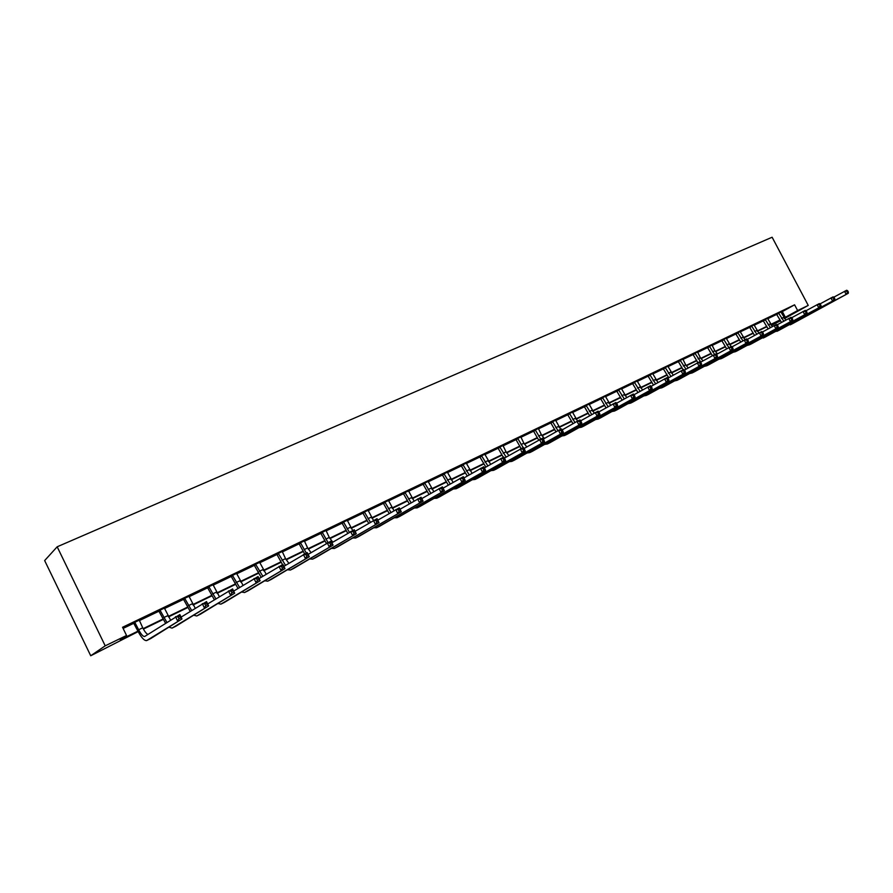 <?xml version="1.0" encoding="UTF-8"?>
<svg xmlns="http://www.w3.org/2000/svg" width="893" height="893" viewBox="0 0 893 893"><rect width="100%" height="100%" fill="white"/><g stroke="black" fill="none" stroke-linecap="round" stroke-linejoin="round"><path stroke-width="1.34" d="M138.147 631.619L90.729 655.763L44.65 560.57L57.174 546.795L772.121 237.237L808.243 305.417L797.628 310.552L794.591 304.814L122.553 627.277L126.549 635.492L120.242 639.745L137.924 631.184M780.303 320.888L771.329 325.376M123.1 628.415L133.972 623.191M139.252 620.646L159.133 611.102M164.379 608.58L183.746 599.27M188.97 596.77L207.846 587.694M213.036 585.205L231.432 576.365M236.589 573.886L254.527 565.269M259.651 562.813L277.154 554.408M282.233 551.963L299.3 543.759M304.357 541.337L321.011 533.333M326.034 530.922L342.287 523.108M347.277 520.719L363.138 513.095M368.095 510.707L383.577 503.272M388.5 500.906L403.625 493.639M408.514 491.295L423.282 484.196M428.138 481.863L442.571 474.931M447.393 472.609L461.491 465.845M466.28 463.534L480.054 456.926M484.821 454.637L498.272 448.174M503.005 445.897L516.154 439.579M520.865 437.313L533.724 431.14M538.401 428.897L550.959 422.858M555.613 420.625L567.892 414.72M572.513 412.499L584.535 406.728M589.123 404.518L600.877 398.881M605.443 396.682L616.929 391.156M621.472 388.98L632.713 383.577M637.222 381.411L648.229 376.132M652.705 373.977L663.477 368.798M667.931 366.666L678.468 361.598M682.888 359.477L693.202 354.521M697.6 352.4L707.702 347.556M712.078 345.457L721.968 340.702M726.31 338.614L735.988 333.96M745.075 339.675L740.286 331.839L749.796 327.329M754.083 325.264L763.37 320.81M767.645 318.756L776.731 314.392M780.984 312.349L794.591 304.814M780.895 311.992L776.508 314.146M767.556 318.399L763.147 320.565M754.005 324.907L749.562 327.095M740.23 331.526L735.754 333.725M726.221 338.257L721.723 340.456M711.989 345.089L707.468 347.31M697.522 352.043L692.968 354.275M682.81 359.109L678.222 361.352M667.841 366.297L663.231 368.552M652.627 373.609L647.972 375.875M637.144 381.054L632.467 383.32M621.394 388.622L616.683 390.9M605.365 396.325L600.621 398.613M589.045 404.161L584.268 406.471M572.435 412.142L567.635 414.452M555.535 420.257L550.691 422.59M538.323 428.528L533.445 430.873M520.786 436.956L515.886 439.311M502.938 445.529L497.993 447.895M484.743 454.258L479.764 456.647M466.213 463.166L461.201 465.566M447.326 472.23L442.281 474.652M428.071 481.472L422.992 483.917M408.447 490.904L403.323 493.36M388.433 500.515L383.276 502.982M368.028 510.316L362.837 512.805M347.21 520.306L341.974 522.818M325.967 530.509L320.699 533.043M304.29 540.924L298.988 543.469M282.166 551.539L276.83 554.106M259.584 562.389L254.204 564.968M236.522 573.462L231.108 576.063M212.969 584.77L207.511 587.393M188.914 596.323L183.411 598.969M164.323 608.133L158.787 610.79M139.196 620.2L133.615 622.879M126.549 635.492L105.207 645.829L57.174 546.795M105.207 645.829L90.729 655.763M771.206 325.208L779.756 320.464L770.882 324.773M766.618 326.838L757.342 331.336M753.056 333.413L743.59 338M739.281 340.099L729.614 344.787M725.272 346.886L715.405 351.675M711.04 353.795L700.949 358.685M696.562 360.805L686.259 365.806M681.85 367.949L671.324 373.051M666.881 375.205L656.121 380.418M651.656 382.595L640.661 387.919M636.173 390.096L624.933 395.554M620.412 397.742L608.926 403.312M604.382 405.522L592.639 411.215M588.063 413.426L576.052 419.252M571.453 421.485L559.174 427.434M554.542 429.689L541.984 435.773M537.318 438.039L524.481 444.267M519.793 446.533L506.644 452.907M501.933 455.196L488.482 461.714M483.738 464.025L469.975 470.7M465.197 473.011L451.11 479.842M446.31 482.175L431.888 489.163M427.055 491.507L412.287 498.674M407.42 501.029L392.306 508.363M387.406 510.74L371.923 518.241M367.001 520.63L351.139 528.332M346.171 530.732L329.919 538.613M324.929 541.035L308.275 549.117M303.252 551.55L286.184 559.822M281.128 562.277L263.625 570.761M258.546 573.228L240.597 581.935M235.484 584.413L217.077 593.343M211.92 595.832L193.044 604.996M187.865 607.508L168.498 616.896M163.274 619.429L143.393 629.074M784.411 318.611L808.243 305.417M783.998 318.02L797.628 310.552M143.17 628.639L163.051 618.994M168.264 616.471L187.642 607.084M192.821 604.572L211.708 595.419M216.843 592.93L235.261 584M240.373 581.522L258.323 572.815M263.402 570.359L280.915 561.876M285.961 559.431L303.04 551.148M308.052 548.715L324.717 540.633M329.696 538.222L345.959 530.342M350.916 527.942L366.789 520.251M371.7 517.862L387.194 510.349M392.083 507.983L407.219 500.649M412.075 498.294L426.843 491.139M431.676 488.795L446.098 481.807M450.898 479.474L464.996 472.643M469.763 470.332L483.537 463.657M488.27 461.368L501.732 454.838M506.431 452.561L519.592 446.187M524.269 443.91L537.128 437.682M541.772 435.427L554.341 429.332M558.962 427.1L571.252 421.139M575.84 418.917L587.862 413.091M592.427 410.88L604.181 405.176M608.725 402.977L620.222 397.407M624.732 395.219L635.972 389.772M640.46 387.595L651.466 382.26M655.92 380.105L666.691 374.881M671.112 372.738L681.66 367.626M686.058 365.494L696.373 360.493M700.748 358.372L710.85 353.472M715.204 351.362L725.094 346.573M729.414 344.475L739.091 339.786M743.4 337.699L752.877 333.1M757.152 331.035L766.428 326.537M770.681 324.472L779.779 320.062M782.38 311.668L785.382 317.35M526.792 446.935L523.878 443.207L520.842 436.923M778.529 313.008L783.786 321.167M780.873 311.891L785.807 320.051M781.52 322.418L776.441 314.079M833.749 297.213L846.676 290.258L847.703 290.828L846.843 291.252L847.49 292.469L848.35 292.044L847.703 290.828M848.35 292.044L848.294 293.284L791.924 323.98M848.294 293.284L787.916 325.454M847.49 292.469L846.14 294.344L844.521 291.308L846.843 291.252M778.83 313.32L776.81 314.459M765.156 319.437L770.38 327.619M767.534 318.299L772.434 326.481M768.136 328.858L763.068 320.498M819.964 303.944L833.124 296.856L834.129 297.436L833.258 297.871L833.906 299.099L834.788 298.664L834.129 297.436M834.788 298.664L834.743 299.914L778.607 330.51M834.743 299.914L774.555 331.995M833.906 299.099L832.555 300.986L830.925 297.916L833.258 297.871M765.457 319.75L763.437 320.877M751.56 325.956L756.762 334.161M753.982 324.806L758.838 333.011M754.54 335.4L749.484 327.017M805.944 310.786L819.327 303.564L820.332 304.167L819.439 304.602L820.098 305.83L820.991 305.395L820.332 304.167M820.991 305.395L820.968 306.645L765.089 337.141M820.968 306.645L760.981 338.637M820.098 305.83L818.736 307.739L817.095 304.647L819.439 304.602M751.873 326.269L749.863 327.407M737.752 332.598L742.909 340.813M740.71 342.041L735.676 333.636M791.667 317.741L805.296 310.384L806.29 310.998L805.386 311.445L806.044 312.695L806.948 312.249L806.29 310.998M806.948 312.249L806.948 313.499L751.348 343.883M806.948 313.499L749.506 344.787L747.173 345.39M806.044 312.695L804.682 314.604L803.03 311.49L805.386 311.445M738.053 332.91L736.066 334.038M723.71 339.34L728.833 347.578M726.199 338.134L731.099 346.473M726.656 348.783L721.644 340.378M777.156 324.829L791.031 317.328L792.002 317.964L791.075 318.41L791.745 319.672L792.671 319.214L792.002 317.964M792.671 319.214L792.683 320.464L737.372 350.737M792.683 320.464L735.486 351.663L733.153 352.255M791.745 319.672L790.383 321.592L788.72 318.444L791.075 318.41M724.022 339.653L722.035 340.78M709.433 346.194L714.59 354.499M711.967 344.966L714.846 350.737L717.503 353.874M712.368 355.637L707.379 347.221M762.376 332.04L776.508 324.393L777.468 325.041L776.519 325.499L777.189 326.771L778.138 326.313L777.468 325.041M778.138 326.313L778.183 327.552L723.163 357.713M778.183 327.552L721.243 358.651L718.887 359.232M777.189 326.771L775.827 328.702L774.153 325.532L776.519 325.499M709.745 346.506L707.781 347.623M694.921 353.159L700.793 362.089M697.5 351.92L700.391 357.736L702.992 360.861M697.868 362.636L692.879 354.186M747.341 339.385L761.729 331.571L762.667 332.252L761.707 332.709L762.388 333.993L763.348 333.524L762.667 332.252M763.348 333.524L763.415 334.775L708.729 364.791M763.415 334.775L706.765 365.762L704.387 366.331M762.388 333.993L761.015 335.947L759.329 332.743L761.707 332.709M695.234 353.483L693.281 354.588M680.165 360.247L686.003 369.211M682.788 358.986L685.69 364.846L688.246 367.961M683.156 369.791L678.133 361.263M732.026 346.852L746.682 338.894L747.608 339.586L746.637 340.054L747.318 341.349L748.289 340.869L747.608 339.586M748.289 340.869L748.379 342.119L694.04 372.001M748.379 342.119L692.03 372.984L689.642 373.542M747.318 341.349L745.945 343.314L744.249 340.077L746.637 340.054M680.488 360.571L678.546 361.676M665.151 367.447L670.956 376.455M667.819 366.163L673.244 375.183M668.745 377.694L663.131 368.463M716.432 354.465L731.367 346.339L732.271 347.053L731.289 347.533L731.97 348.839L732.963 348.348L732.271 347.053M732.963 348.348L733.075 349.598L679.104 379.335M733.075 349.598L677.05 380.329L674.639 380.887M731.97 348.839L730.597 350.815L728.889 347.544L731.289 347.533M665.475 367.771L663.555 368.876M649.892 374.781L655.652 383.823M652.604 373.475L657.985 382.517M653.475 385.05L647.883 375.774M700.558 362.223L715.773 353.929L716.666 354.655L715.65 355.146L716.342 356.463L717.358 355.972L716.666 354.655M717.358 355.972L717.492 357.211L663.901 386.781M717.492 357.211L661.813 387.808L659.38 388.343M716.342 356.463L714.969 358.45L713.25 355.157L715.65 355.146M650.216 375.105L648.307 376.199M634.354 382.237L640.091 391.313M637.122 380.909L642.458 389.984M637.937 392.518L632.367 383.231M684.384 370.115L699.889 361.654L700.771 362.391L699.732 362.893L700.436 364.232L701.463 363.73L700.771 362.391M701.463 363.73L701.63 364.969L648.452 394.371M701.63 364.969L646.309 395.42L643.853 395.934M700.436 364.232L699.052 366.23L697.321 362.904L699.732 362.893M634.689 382.561L632.791 383.655M618.559 389.817L624.252 398.925M621.361 388.477L626.652 397.564M622.12 400.12L616.572 390.799M667.908 378.163L683.714 369.512L684.574 370.282L683.525 370.796L684.228 372.135L685.277 371.622L684.574 370.282M685.277 371.622L685.467 372.872L632.724 402.084M685.467 372.872L630.536 403.156L628.058 403.658M684.228 372.135L682.844 374.145L681.091 370.796L683.525 370.796M618.894 390.152L617.007 391.234M602.474 397.541L608.122 406.672M605.331 396.168L610.578 405.288M606.034 407.844L600.509 398.512M651.12 386.368L667.238 377.527L668.076 378.319L667.004 378.833L667.707 380.195L668.779 379.67L668.076 378.319M668.779 379.67L669.002 380.92L616.717 409.943M669.002 380.92L614.484 411.037L611.984 411.517M667.707 380.195L666.334 382.215L664.571 378.833L667.004 378.833M602.82 397.876L600.956 398.959M586.109 405.4L591.713 414.542M589.023 404.004L594.213 413.135M589.659 415.714L584.156 406.36M634.019 394.728L650.45 385.698L651.265 386.502L650.171 387.037L650.885 388.399L651.979 387.875L651.265 386.502M651.979 387.875L652.225 389.114L600.42 417.935M652.225 389.114L598.143 419.051L595.62 419.52M650.885 388.399L649.501 390.442L647.726 387.015L650.171 387.037M586.455 405.735L584.614 406.806M569.455 413.392L575.003 422.556M572.413 411.974L577.57 421.139M572.982 423.706L567.513 414.341M616.572 403.245L633.338 394.014L634.13 394.851L633.025 395.387L633.74 396.771L634.845 396.235L634.13 394.851M634.845 396.235L635.124 397.474L583.832 426.073M635.124 397.474L581.499 427.211L578.965 427.658M633.74 396.771L632.356 398.825L630.57 395.365L633.025 395.387M569.801 413.738L567.981 414.798M552.499 421.541L557.991 430.705M555.513 420.09L560.692 429.343M556.004 431.844L550.579 422.478M598.801 411.941L615.902 402.497L616.672 403.346L615.545 403.904L616.259 405.299L617.398 404.752L616.672 403.346M617.398 404.752L617.699 405.991L566.955 434.355M617.699 405.991L564.566 435.527L562.01 435.94M616.259 405.299L614.875 407.364L613.078 403.87L615.545 403.904M552.845 421.887L551.048 422.936M535.22 429.834L540.723 439.066M538.3 428.35L541.392 434.735L544.373 438.474M538.713 440.115L533.322 430.75M580.673 420.804L598.12 411.148L598.868 412.019L597.718 412.577L598.444 413.995L599.605 413.437L598.868 412.019M599.605 413.437L599.94 414.665L549.753 442.794M599.94 414.665L547.32 443.988L544.741 444.379M598.444 413.995L597.06 416.071L595.24 412.544L597.718 412.577M535.577 430.18L533.802 431.219M517.639 438.273L523.175 447.594M521.144 448.587L515.752 439.177M524.079 448.487L542.654 438.117L543.324 439.077L542.107 439.669L542.855 441.12L544.071 440.528L543.324 439.077L558.516 430.404L561.507 428.953L562.21 429.879L561.005 430.459L561.753 431.899L562.947 431.319L562.21 429.879L577.057 421.384L579.992 419.956L580.718 420.86L579.546 421.429L580.283 422.858L581.455 422.289L580.718 420.86M581.455 422.289L581.834 423.516L532.239 451.389M581.834 423.516L529.75 452.606L527.149 452.974M580.283 422.858L578.898 424.956L577.057 421.384L579.546 421.429M517.996 438.619L516.243 439.657M499.723 446.88L506.175 457.104M502.915 445.35L506.041 451.847L508.887 455.553M503.295 457.272L497.859 447.773M562.947 431.319L563.36 432.547L514.401 460.141M563.36 432.547L511.856 461.391L509.233 461.726M561.753 431.899L560.369 434.009L558.516 430.404L561.005 430.459M500.091 447.226L498.361 448.253M481.472 455.642L487.879 465.912M484.72 454.079L490.637 464.315M485.87 467.072L479.63 456.524M544.071 440.528L544.518 441.756L496.229 469.048M544.518 441.756L493.617 470.332L490.971 470.633M542.855 441.12L541.459 443.252L539.595 439.613L542.107 439.669M481.84 455.988L480.133 457.004M462.875 464.561L469.227 474.875M466.191 462.976L472.04 473.245M467.262 476.014L461.067 465.432M504.433 458.098L523.421 447.482L524.057 448.453L522.818 449.067L523.566 450.541L524.816 449.927L524.057 448.453M524.816 449.927L525.296 451.155L477.71 478.135M525.296 451.155L475.031 479.452L472.375 479.72M523.566 450.541L522.182 452.673L520.295 448.989L522.818 449.067M463.255 464.918L461.569 465.923M443.933 473.658L450.217 484.006M447.304 472.04L453.086 482.343M448.308 485.122L442.135 474.518M484.397 467.921L503.786 457.026L504.4 458.031L503.127 458.645L503.886 460.141L505.159 459.515L504.4 458.031M505.159 459.515L505.684 460.732L458.835 487.399M505.684 460.732L456.1 488.739L453.41 488.962M503.886 460.141L502.502 462.295L500.605 458.578L503.127 458.645M444.301 474.027L442.649 475.02M424.61 482.934L430.839 493.304M428.048 481.282L433.764 491.596M428.975 494.398L422.847 483.783M463.936 477.945L483.749 466.771L484.341 467.798L483.035 468.434L483.805 469.941L485.1 469.305L484.341 467.798M485.1 469.305L485.658 470.522L439.59 496.843M485.658 470.522L436.789 498.216L434.076 498.394M483.805 469.941L482.421 472.107L480.501 468.345L483.035 468.434M424.99 483.303L423.371 484.285M404.92 492.389L411.081 502.77M408.425 490.715L414.062 501.029M409.273 503.842L403.189 493.226M443.073 488.158L463.3 476.717L463.847 477.777L462.518 478.425L463.3 479.943L464.617 479.295L463.847 477.777M464.617 479.295L465.231 480.512L419.978 506.465M465.231 480.512L417.109 507.871L414.374 508.005M463.3 479.943L461.915 482.131L459.984 478.324L462.518 478.425M405.299 492.757L403.714 493.729M384.838 502.033L390.933 512.415M388.41 500.314L393.969 510.629M389.169 513.464L383.142 502.848M421.775 498.607L442.415 486.875L444.357 490.704L399.975 516.277M443.709 489.498L442.928 487.969L441.577 488.627L442.359 490.168L443.709 489.498L444.357 490.704L397.028 517.728L394.271 517.795M442.359 490.168L440.975 492.367L439.032 488.516L441.577 488.627M385.229 502.402L383.666 503.362M442.928 487.969L442.415 486.875M364.355 511.868L370.372 522.249M368.005 510.115L373.464 520.407M368.664 523.253L362.692 512.671M400.019 509.267L421.094 497.245L423.048 501.118L379.57 526.29M422.356 499.924L421.563 498.372L420.179 499.042L420.971 500.605L422.356 499.924L423.048 501.118L376.556 527.774L373.765 527.785M420.971 500.605L419.587 502.815L417.634 498.93L420.179 499.042M364.757 512.236L363.228 513.174M421.563 498.372L421.094 497.245M343.47 521.903L349.386 532.25M347.187 520.117L352.679 530.52M347.745 533.244L341.829 522.684M377.795 520.173L399.305 507.838L401.281 511.767L358.752 536.503M400.533 510.573L399.74 508.999L398.334 509.691L399.115 511.265L400.533 510.573L401.281 511.767L355.671 538.021L352.858 537.966M399.115 511.265L397.742 513.486L395.766 509.557L398.334 509.691M343.861 522.271L342.376 523.198M399.74 508.999L399.305 507.838M322.15 532.128L328.032 542.509M325.945 530.308L329.283 537.441L332.799 542.185M326.391 543.402L320.554 532.898M355.09 531.324L377.036 518.666L379.034 522.639L337.509 546.929M378.241 521.456L377.438 519.86L375.998 520.563L376.79 522.159L378.241 521.456L379.034 522.639L334.35 548.481L331.515 548.358M376.79 522.159L375.417 524.403L373.43 520.429L375.998 520.563M322.552 532.507L321.112 533.422M377.438 519.86L377.036 518.666M300.394 542.576L306.31 553.068M304.267 540.712L307.639 547.922L311.054 552.655M304.669 553.872L298.842 543.324M331.872 542.732L354.287 529.739L356.296 533.746L315.832 557.567M355.459 532.574L354.655 530.967L353.17 531.681L353.974 533.288L355.459 532.574L356.296 533.746L312.595 559.152L309.726 558.94M353.974 533.288L352.612 535.554L350.592 531.536L353.17 531.681M300.807 542.955L299.401 543.848M354.655 530.967L354.287 529.739M278.192 553.236L285.548 565.325M282.143 551.338L285.537 558.627L288.852 563.327M282.545 564.633L276.674 553.961M308.141 554.408L331.035 541.046L333.056 545.11L293.708 568.417M332.163 543.937L331.348 542.308L329.841 543.044L330.656 544.674L332.163 543.937L333.056 545.11L290.392 570.047L287.49 569.745M330.656 544.674L329.283 546.951L327.262 542.877L329.841 543.044M278.616 553.627L277.243 554.497M331.348 542.308L331.035 541.046M255.532 564.119L262.821 576.275M259.562 562.177L266.181 574.21M261.158 577.291L254.047 564.822M283.874 566.352L307.248 552.611L309.291 556.719L271.115 579.501M308.342 555.558L307.527 553.917L305.975 554.665L306.801 556.317L308.342 555.558L309.291 556.719L267.721 581.176L264.774 580.774M306.801 556.317L305.439 558.605L303.386 554.486L305.975 554.665M255.956 564.51L254.628 565.358M307.527 553.917L307.248 552.611M232.381 575.226L239.592 587.438M236.5 573.25L243.03 585.306M238.007 588.42L230.952 575.918M259.059 578.575L282.925 564.443L284.99 568.595L248.053 590.82M283.985 567.446L283.159 565.782L281.574 566.553L282.4 568.216L283.985 567.446L284.99 568.595L244.559 592.528L241.59 592.014M282.4 568.216L281.049 570.527L278.984 566.363L281.574 566.553M232.816 575.628L231.533 576.454M283.159 565.782L282.925 564.443M208.739 586.578L215.86 598.823M212.947 584.558L219.365 596.624M214.353 599.761L207.355 587.248M233.665 591.11L258.044 576.543L260.131 580.751L224.489 602.384M259.059 579.613L258.222 577.927L256.604 578.709L257.441 580.394L259.059 579.613L260.131 580.751L220.906 604.137L217.892 603.489M257.441 580.394L256.09 582.727L254.003 578.508L256.604 578.709M209.174 586.98L207.946 587.795M258.222 577.927L258.044 576.543M184.594 598.176L191.615 610.432M188.892 596.111L195.187 608.166M190.187 611.337L183.255 598.823M207.678 603.947L232.593 588.922L234.692 593.186L200.412 614.194M233.553 592.059L232.716 590.351L231.053 591.155L231.901 592.863L233.553 592.059L234.692 593.186L196.739 615.991L193.681 615.199M231.901 592.863L230.55 595.207L228.452 590.932L231.053 591.155M185.03 598.578L183.858 599.37M232.716 590.351L232.593 588.922M159.914 610.019L166.824 622.276M164.312 607.91L170.474 619.921M165.484 623.135L158.619 610.645M181.089 617.108L206.529 601.603L208.649 605.912L175.798 626.272M207.444 604.795L206.596 603.065L204.899 603.891L205.747 605.621L207.444 604.795L208.649 605.912L172.036 628.114L168.922 627.154M205.747 605.621L204.419 607.977L202.298 603.657L204.899 603.891M160.36 610.432L159.233 611.192M206.596 603.065L206.529 601.603M134.687 622.131L138.661 629.755C141.027 634.309 143.014 636.564 144.633 636.508L179.85 614.574L181.982 618.938L150.649 638.607M139.185 619.976L142.735 627.779C144.554 631.396 146.285 633.617 147.903 634.443M180.721 617.844L179.861 616.092L178.12 616.94L178.98 618.682L180.721 617.844L181.982 618.938L146.541 640.616C144.108 640.705 141.116 637.323 137.578 630.48L133.448 622.734M178.98 618.682L177.651 621.059L175.508 616.683L178.12 616.94M135.144 622.544L134.073 623.281M179.861 616.092L179.85 614.574M783.652 317.417L781.531 318.444M792.303 323.791L790.193 324.829M770.335 323.869L768.181 324.907M778.997 330.321L776.843 331.37M756.795 330.421L754.607 331.482M765.468 336.951L763.281 338.023M743.043 337.085L740.81 338.157M751.727 343.693L749.506 344.787M729.056 343.85L726.79 344.944M737.752 350.558L735.486 351.663M714.846 350.737L712.547 351.853M723.542 357.524L721.243 358.651M700.391 357.736L698.047 358.863M709.098 364.612L706.765 365.762M685.69 364.846L683.312 365.996M694.408 371.823L692.03 372.984M670.755 372.091L668.332 373.263M679.473 379.145L677.05 380.329M655.551 379.447L653.084 380.641M664.269 386.602L661.813 387.808M640.091 386.937L637.58 388.142M648.809 394.193L646.309 395.42M624.352 394.55L621.807 395.789M633.081 401.906L630.536 403.156M608.345 402.308L605.755 403.558M617.074 409.764L614.484 411.037M592.048 410.2L589.413 411.472M600.777 417.757L598.143 419.051M575.46 418.225L572.781 419.531M584.189 425.894L581.499 427.211M558.583 426.407L555.848 427.725M567.301 434.188L564.566 435.527M541.392 434.735L538.602 436.074M550.099 442.627L547.32 443.988M523.878 443.207L521.043 444.58M532.585 451.222L529.75 452.606M506.041 451.847L503.161 453.242M514.736 459.973L511.856 461.391M487.879 460.643L484.932 462.072M496.564 468.892L493.617 470.332M469.361 469.606L466.369 471.058M478.034 477.978L475.031 479.452M450.496 478.737L447.449 480.222M459.158 487.243L456.1 488.739M431.274 488.058L428.16 489.565M439.914 496.687L436.789 498.216M411.673 497.546L408.492 499.087M420.29 506.309L417.109 507.871M391.681 507.224L388.444 508.798M400.276 516.132L397.028 517.728M371.298 517.103L367.994 518.699M379.871 526.144L376.556 527.774M350.502 527.171L347.131 528.801M359.042 536.358L355.671 538.021M329.283 537.441L325.845 539.104M337.8 546.784L334.35 548.481M307.639 547.922L304.122 549.619M316.111 557.422L312.595 559.152M285.537 558.627L281.954 560.357M293.987 568.283L290.392 570.047M262.977 569.544L259.327 571.319M271.383 579.367L267.721 581.176M239.949 580.707L236.21 582.515M248.31 590.697L244.559 592.528M216.419 592.092L212.601 593.945M224.735 602.262L220.906 604.137M192.386 603.735L188.49 605.621M200.646 614.083L196.739 615.991M167.828 615.623L163.843 617.554M176.033 626.16L172.036 628.114M142.735 627.779L138.661 629.755M150.872 638.495L146.787 640.504"/></g></svg>
